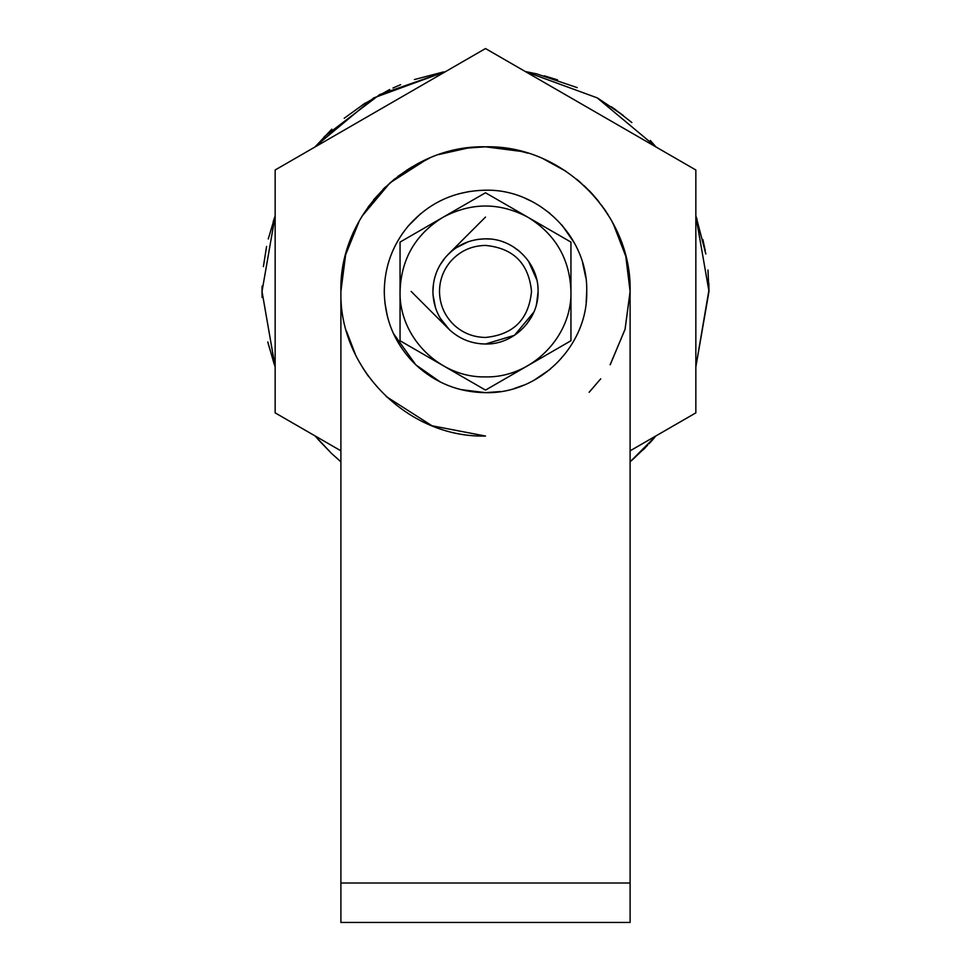 <?xml version="1.0" encoding="UTF-8"?>
<svg xmlns="http://www.w3.org/2000/svg" width="971" height="971" viewBox="0 0 971 971"><rect width="100%" height="100%" fill="white"/><g stroke="black" fill="none" stroke-linecap="round" stroke-linejoin="round"><path stroke-width="1.46" d="M537.582 298.643L537.012 301.981M532.824 314.349L532.339 315.344L532.824 314.349M533.868 312.067L514.484 335.311L485.5 344.013L480.038 343.734M459.344 337.046L457.123 335.699M440.081 264.937L445.349 257.473C455.994 245.372 469.381 239.157 485.5 238.842C513.598 238.126 538.808 263.335 538.08 291.434C538.808 319.532 513.598 344.741 485.5 344.013C471.59 343.831 459.526 339.013 449.306 329.57L449.294 329.57M532.193 315.624L531.295 317.286M514.12 247.314L519.412 251.234M528.491 261.15L536.781 279.806M457.317 247.035L458.907 246.064M461.893 244.437L464.393 243.272M440.373 318.427L449.306 329.57C438.625 319.107 433.151 306.387 432.92 291.434L433.467 283.872M435.044 276.626L436.137 273.312M440.336 382.028L415.819 364.853C395.258 344.705 384.734 320.224 384.273 291.434C384.54 266.819 392.515 245.032 408.208 226.061C428.709 202.769 454.477 190.814 485.5 190.207C539.585 188.811 588.123 237.337 586.727 291.434C588.123 345.518 539.585 394.056 485.5 392.66C458.725 392.296 435.494 383.035 415.819 364.853L393.425 333.49M500.271 391.568L485.5 392.66L460.776 389.589M586.727 291.434L586.168 302.09M550.29 369.198L533.929 380.316M523.648 385.196L514.387 388.449M525.153 198.29L531.72 201.373M539.925 206.083L549.962 213.377M561.954 225.09L574.346 242.92M582.636 262.935L585.768 277.548M408.208 226.061L420.674 213.681M458.555 193.86L469.746 191.433M387.38 316.303L384.941 303.001M503.112 241.876L504.374 242.349M512.919 246.561L520.153 251.877M528.758 261.527L536.781 279.782M537.485 299.323L536.393 304.676M480.123 343.734L482.004 343.904M530.834 264.78L531.732 266.382M534.887 273.385L535.422 274.914M538.08 291.761L536.587 303.887M531.744 316.473L526.695 324.108M503.281 241.937L504.617 242.447M485.5 238.842L490.501 239.084M447.825 254.754L449.439 253.152M456.819 247.35L466.881 242.252M477.538 239.449L484.99 238.842M434.243 303.17L434.098 302.527M432.92 290.851L433.066 287.416M444.439 258.577L444.961 257.946M459.271 337.01L457.183 335.735L459.283 337.01M444.451 324.302L440.47 318.573M435.457 307.576L433.03 294.893M440.142 264.828L445.349 257.473C437.193 267.328 433.054 278.641 432.92 291.434L433.369 284.527M434.68 277.912L436.307 272.863M445.471 257.327L446.599 256.053M456.285 247.714L468.325 241.73M476.191 239.679L478.545 239.303M450.362 261.721C459.684 251.125 471.396 245.699 485.5 245.42C513.453 248.139 528.782 263.481 531.513 291.434C528.782 319.374 513.453 334.716 485.5 337.447C473.326 337.277 462.766 333.065 453.833 324.812C444.475 315.648 439.705 304.518 439.487 291.434C439.608 280.243 443.237 270.339 450.362 261.721M557.548 79.877L544.27 75.811L557.548 79.877M597.978 98.314L621.173 113.838L597.978 98.314M650.279 140.443L656.068 147.034L597.238 97.889L525.275 71.514L536.999 73.954L525.262 71.514M707.956 269.999L708.988 291.434L708.842 283.471L708.988 291.434L695.843 215.914L697.057 219.385M708.988 291.434L695.843 366.953L708.976 289.831M656.068 435.833L630.106 461.82M598.342 98.532L623.333 115.513M702.87 239.521L705.225 250.579M315.077 436.003L331.657 453.542L317.857 439.22M262.097 297.551L262.012 291.434L275.157 215.914L268.251 238.987M383.144 189.272L385.196 187.257M408.56 168.99L409.483 168.42M589.021 190.462L592.395 194.042M361.867 216.424L390.026 182.815L426.973 159.195M514.739 149.813L526.731 152.823M543.554 158.989L565.972 171.284M584.105 185.655L593.487 195.244M601.632 205.269L610.395 218.536M315.611 146.22L373.762 97.889L445.738 71.514L373.762 97.889L315.793 146.002M331.657 453.542L340.894 461.82L331.657 453.542L314.932 435.833M696.195 216.909L705.82 253.929L696.195 216.909M262.049 295.233L262.012 291.434L275.157 366.953L268.154 343.479M495.538 147.167L486.143 146.827M469.224 147.738L439.135 154.45M412.262 166.745L398.001 176.297M394.699 178.882L383.242 189.187M463.859 148.454L455.448 149.983M440.555 153.976L439.026 154.498M384.528 187.913L383.8 188.629M455.945 247.933L468.204 241.767M435.226 306.86L433.066 295.439M400.052 340.76L400.052 242.095L443.274 217.14L485.5 192.768L570.948 242.095L570.948 340.76L485.512 390.099L400.052 340.76M443.274 217.14C471.421 202.308 499.58 202.308 527.726 217.14M528.71 217.71C555.825 234.812 569.904 259.378 570.948 291.434C572.125 337.095 531.161 378.059 485.5 376.882C439.839 378.059 398.875 337.095 400.052 291.434C401.084 259.378 415.175 234.812 442.291 217.71M465.376 148.223L485.5 146.815C408.233 144.825 338.903 214.154 340.894 291.434C338.903 368.701 408.233 438.03 485.5 436.04L432.01 425.784L386.118 396.471M429.558 158.079L406.667 170.204L429.558 158.079M368.203 206.847L384.965 187.488L368.227 206.811M356.442 226.207L350.373 239.934L356.442 226.207M344.584 258.978L341.95 273.919L344.584 258.978M598.828 201.592L592.116 193.739L578.801 180.946M527.933 153.187L516.924 150.274M592.116 193.739L577.15 179.574M516.79 150.25L514.278 149.716M346.404 330.965L355.58 354.925M362.523 367.499L368.288 376.117M589.348 392.066L600.733 378.799L589.13 392.284M610.14 364.756L625.033 329.424L630.106 291.434C632.097 214.154 562.767 144.825 485.5 146.815L522.07 151.525M629.002 273.591L626.198 258.043M619.195 236.317L611.439 220.356M621.549 242.41L619.219 236.39M605.686 211.01L604.326 209.02M610.395 364.331L625.093 329.193L630.106 291.434L625.797 256.368L613.114 223.403M630.106 450.823L695.843 412.869L695.843 169.986L485.5 48.55L275.157 169.986L275.157 412.869L340.894 450.823M448.201 254.366L485.5 217.067L448.201 254.366M448.371 328.659L411.134 291.434L448.371 328.659M332.568 454.392L330.71 452.632M274.247 364.356L267.778 341.877M262.012 291.385L262.073 286.129M324.12 136.814L379.758 94.539L445.725 71.514M536.708 73.893L577.223 87.633M614.242 108.752L631.854 122.528M696.013 216.375L696.51 217.795M652.925 439.475L650.813 441.817M654.405 437.775L649.004 443.783M611.257 106.689L615.82 109.881M695.843 215.914L696.887 218.9M262.036 294.577L262.036 288.436M362.826 104.625L389.723 89.502M645.399 447.57L643.312 449.682M647.608 445.264L632.182 460.048M544.33 159.329L564.734 170.459M576.75 179.247L591.606 193.18M604.047 208.607L608.392 215.21M340.894 883.015L630.106 883.015L630.106 922.45L340.894 922.45L340.894 291.434L345.64 254.693L359.549 220.368M373.544 199.892L385.317 187.136M406.752 170.143L429.922 157.933M630.106 883.015L630.106 291.434M314.932 147.034L331.815 129.167M344.232 118.256L365.266 103.047M392.988 87.985L400.659 84.671M414.399 79.561L443.48 71.927M263.396 266.6L266.588 246.44M273.215 221.546L275.157 215.914L262.012 291.434L275.157 366.941"/></g></svg>
